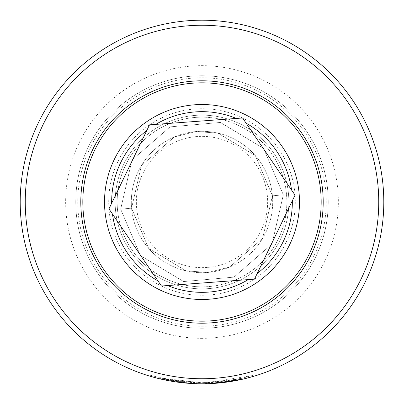 <?xml version="1.0" encoding="UTF-8"?>
<svg xmlns="http://www.w3.org/2000/svg" width="404" height="404" viewBox="0 0 404 404"><rect width="100%" height="100%" fill="white"/><g stroke="black" fill="none" stroke-linecap="round" stroke-linejoin="round"><path stroke-width="0.3" stroke-dasharray="2.02 1.52" d="M207.015 383.729L206.984 382.719L207.015 383.729A181.8 181.8 0 0 0 217.413 383.144L217.327 382.139L242.89 378.104L230.997 380.452L201.843 382.79L160.736 378.018L169.256 379.8L150.722 375.366L165.433 379.053L201.808 382.79L238.198 379.129L252.904 375.478L206.984 382.719A180.79 180.79 0 0 0 217.327 382.139L217.413 383.144L219.771 382.931M223.397 382.538L236.966 380.406M241.617 379.432L242.001 379.346M212.903 383.472L202 383.8L233.047 381.129M234.133 380.937L243.117 379.088L242.89 378.104M245.011 378.639L247.107 378.114M248.829 377.664L253.192 376.442L252.909 375.478M219.14 382.992L216.175 383.245M213.166 383.457L210.252 383.613M202 20.2A181.8 181.8 0 0 1 383.8 202A181.8 181.8 0 0 1 202 383.8A181.8 181.8 0 0 1 20.2 202A181.8 181.8 0 0 1 202 20.2M202 288.86A86.86 86.86 0 0 1 115.14 202A86.86 86.86 0 0 1 202 115.14A86.86 86.86 0 0 1 288.86 202A86.86 86.86 0 0 1 202 288.86A86.86 86.86 0 0 1 115.14 202A86.86 86.86 0 0 1 202 115.14A86.86 86.86 0 0 1 288.86 202A86.86 86.86 0 0 1 202 288.86M202 286.84A84.84 84.84 0 0 1 117.16 202A84.84 84.84 0 0 1 202 117.16A84.84 84.84 0 0 1 286.84 202A84.84 84.84 0 0 1 202 286.84A84.84 84.84 0 0 1 117.16 202A84.84 84.84 0 0 1 202 117.16A84.84 84.84 0 0 1 286.84 202A84.84 84.84 0 0 1 202 286.84A84.84 84.84 0 0 1 117.16 202A84.84 84.84 0 0 1 202 117.16M202 77.77A124.23 124.23 0 0 1 326.23 202A124.23 124.23 0 0 1 202 326.23A124.23 124.23 0 0 1 77.77 202A124.23 124.23 0 0 1 202 77.77M202 75.75A126.25 126.25 0 0 1 328.25 202A126.25 126.25 0 0 1 202 328.25A126.25 126.25 0 0 1 75.75 202A126.25 126.25 0 0 1 202 75.75A126.25 126.25 0 0 1 328.25 202A126.25 126.25 0 0 1 202 328.25A126.25 126.25 0 0 1 75.75 202A126.25 126.25 0 0 1 202 75.75A126.25 126.25 0 0 1 328.25 202A126.25 126.25 0 0 1 202 328.25M195.465 383.684L169.074 380.795L159.328 378.72M150.722 375.366L150.434 376.336L151.126 376.538M152.035 376.801L153.156 377.114M155.762 377.821L156.252 377.952M160.065 378.896L191.496 383.497M192.355 383.542L195.329 383.679M202 383.8L200.344 383.795M196.627 382.709L196.597 383.719L196.627 382.709L169.21 379.79L186.289 382.108L175.998 380.911A180.79 180.79 0 0 1 165.797 379.129C164.731 379.735 197.526 383.542 196.627 382.709L196.597 383.719L187.032 383.184M176.361 381.982L175.73 381.891M168.705 380.725L166.983 380.396M161.115 379.144L161.812 379.3L162.034 378.316M161.827 379.305L163.155 379.603M169.21 379.79L169.023 380.785L176.341 381.982L176.482 380.982M176.78 382.043L185.598 383.058M186.199 383.113L186.289 382.108L186.199 383.113L175.851 381.911A181.8 181.8 0 0 1 165.595 380.119L165.797 379.129M175.998 380.911L175.851 381.911M169.256 379.8L169.074 380.795M161.408 285.997L108.964 208.878A93.289 93.289 0 0 0 161.408 285.997L161.418 286.012M149.525 124.866A93.289 93.289 0 0 0 108.959 208.848L149.525 124.866M242.562 117.988A93.289 93.289 0 0 0 149.551 124.851L242.562 117.988M294.935 193.834A93.289 93.289 0 0 0 242.592 118.003L295.036 195.122A93.289 93.289 0 0 0 294.935 193.834M207.747 267.397A65.65 65.65 0 0 0 267.397 196.253A65.65 65.65 0 0 0 196.253 136.602A65.65 65.65 0 0 0 136.602 207.747A65.65 65.65 0 0 0 207.747 267.397M272.427 195.814A70.7 70.7 0 0 0 195.814 131.573A70.7 70.7 0 0 0 131.573 208.186A70.7 70.7 0 0 0 208.186 272.427A70.7 70.7 0 0 0 272.427 195.814L255.343 155.596L217.882 133.108L195.814 131.573L174.351 136.931L141.385 165.61L131.573 208.186L148.657 248.404L186.118 270.892L208.186 272.427L229.649 267.069L262.615 238.39L272.427 195.814L255.343 155.596L217.882 133.108L195.814 131.573L174.351 136.931L141.385 165.61L131.573 208.186L148.657 248.404L186.118 270.892L208.186 272.427L229.649 267.069L262.615 238.39L272.427 195.814L255.343 155.596L217.882 133.108L195.814 131.573L174.351 136.931L141.385 165.61L131.573 208.186L148.657 248.404L186.118 270.892L208.186 272.427L229.649 267.069L262.615 238.39L272.427 195.814L255.343 155.596L217.882 133.108L195.814 131.573L174.351 136.931L141.385 165.61L131.573 208.186L148.657 248.404L186.118 270.892L208.186 272.427A70.7 70.7 0 0 0 272.427 195.814A70.7 70.7 0 0 0 195.814 131.573L174.351 136.931L141.385 165.61L131.573 208.186L148.657 248.404L186.118 270.892L208.186 272.427L229.649 267.069L262.615 238.39L272.427 195.814L255.343 155.596L217.882 133.108L195.814 131.573L174.351 136.931L141.385 165.61L131.573 208.186L148.657 248.404L186.118 270.892L208.186 272.427L229.649 267.069L262.615 238.39L272.427 195.814L255.343 155.596L217.882 133.108L195.814 131.573L174.351 136.931L141.385 165.61L131.573 208.186L148.657 248.404L186.118 270.892L208.186 272.427L229.649 267.069L262.615 238.39L272.427 195.814L255.343 155.596L217.882 133.108L195.814 131.573L174.351 136.931L141.385 165.61L131.573 208.186L148.657 248.404L186.118 270.892L208.186 272.427L229.649 267.069L262.615 238.39L272.427 195.814L255.343 155.596L217.882 133.108L195.814 131.573L174.351 136.931L141.385 165.61L131.573 208.186L148.657 248.404L186.118 270.892L208.186 272.427L229.649 267.069L262.615 238.39L272.427 195.814L255.343 155.596L217.882 133.108L195.814 131.573L174.351 136.931L141.385 165.61L131.573 208.186L148.657 248.404L186.118 270.892L208.186 272.427L229.649 267.069L262.615 238.39L272.427 195.814L255.343 155.596L217.882 133.108L195.814 131.573L174.351 136.931L141.385 165.61L131.573 208.186L148.657 248.404L186.118 270.892L208.186 272.427L229.649 267.069L262.615 238.39L272.427 195.814L255.343 155.596L217.882 133.108L195.814 131.573L174.351 136.931L141.385 165.61L131.573 208.186L148.657 248.404L186.118 270.892L208.186 272.427L229.649 267.069L262.615 238.39L272.427 195.814L255.343 155.596L217.882 133.108L195.814 131.573L174.351 136.931L141.385 165.61L131.573 208.186L148.657 248.404L186.118 270.892L208.186 272.427L229.649 267.069L262.615 238.39L272.427 195.814L255.343 155.596L217.882 133.108L195.814 131.573L174.351 136.931L141.385 165.61L131.573 208.186L148.657 248.404L186.118 270.892L208.186 272.427L229.649 267.069L262.615 238.39L272.427 195.814L255.343 155.596L217.882 133.108L195.814 131.573L174.351 136.931L141.385 165.61L131.573 208.186L148.657 248.404L186.118 270.892L208.186 272.427L229.649 267.069L262.615 238.39L272.427 195.814L255.343 155.596L217.882 133.108L195.814 131.573L174.351 136.931L141.385 165.61L131.573 208.186L148.657 248.404L186.118 270.892L208.186 272.427L229.649 267.069L262.615 238.39L272.427 195.814L255.343 155.596L217.882 133.108L195.814 131.573L174.351 136.931L141.385 165.61L131.573 208.186L148.657 248.404L186.118 270.892L208.186 272.427L229.649 267.069L262.615 238.39L272.427 195.814L255.343 155.596L217.882 133.108L195.814 131.573L174.351 136.931L141.385 165.61L131.573 208.186L148.657 248.404L186.118 270.892L208.186 272.427L229.649 267.069L262.615 238.39L272.427 195.814L255.343 155.596L217.882 133.108L195.814 131.573L174.351 136.931L141.385 165.61L131.573 208.186L148.657 248.404L186.118 270.892L208.186 272.427L229.649 267.069L262.615 238.39L272.427 195.814L255.343 155.596L217.882 133.108L195.814 131.573L174.351 136.931L141.385 165.61L131.573 208.186L148.657 248.404L186.118 270.892L208.186 272.427L229.649 267.069L262.615 238.39L272.427 195.814L255.343 155.596L217.882 133.108L195.814 131.573L174.351 136.931L141.385 165.61L131.573 208.186L148.657 248.404L186.118 270.892L208.186 272.427L229.649 267.069L262.615 238.39L272.427 195.814L255.343 155.596L217.882 133.108L195.814 131.573L174.351 136.931L141.385 165.61L131.573 208.186L148.657 248.404L186.118 270.892L208.186 272.427L229.649 267.069L262.615 238.39L272.427 195.814L255.343 155.596L217.882 133.108L195.814 131.573L174.351 136.931L141.385 165.61L131.573 208.186L148.657 248.404L186.118 270.892L208.186 272.427L229.649 267.069L262.615 238.39L272.427 195.814L255.343 155.596L217.882 133.108L195.814 131.573L174.351 136.931L141.385 165.61L131.573 208.186L148.657 248.404L186.118 270.892L208.186 272.427L229.649 267.069L262.615 238.39L272.427 195.814L255.343 155.596L217.882 133.108L195.814 131.573L174.351 136.931L141.385 165.61L131.573 208.186L148.657 248.404L186.118 270.892L208.186 272.427L229.649 267.069L262.615 238.39L272.427 195.814L255.343 155.596L217.882 133.108L195.814 131.573L174.351 136.931L141.385 165.61L131.573 208.186L148.657 248.404L186.118 270.892L208.186 272.427L229.649 267.069L262.615 238.39L272.427 195.814L255.343 155.596L217.882 133.108L195.814 131.573L174.351 136.931L141.385 165.61L131.573 208.186L148.657 248.404L186.118 270.892L208.186 272.427L229.649 267.069L262.615 238.39L272.427 195.814L255.343 155.596L217.882 133.108L195.814 131.573L174.351 136.931L141.385 165.61L131.573 208.186L148.657 248.404L186.118 270.892L208.186 272.427L229.649 267.069L262.615 238.39L272.427 195.814L255.343 155.596L217.882 133.108L195.814 131.573L174.351 136.931L141.385 165.61L131.573 208.186L148.657 248.404L186.118 270.892L208.186 272.427L229.649 267.069L262.615 238.39L272.427 195.814L255.343 155.596L217.882 133.108L195.814 131.573L174.351 136.931L141.385 165.61L131.573 208.186L148.657 248.404L186.118 270.892L208.186 272.427L229.649 267.069L262.615 238.39L272.427 195.814L255.343 155.596L217.882 133.108L195.814 131.573L174.351 136.931L141.385 165.61L131.573 208.186L148.657 248.404L186.118 270.892L208.186 272.427L229.649 267.069L262.615 238.39L272.427 195.814L255.343 155.596L217.882 133.108L195.814 131.573L174.351 136.931L141.385 165.61L131.573 208.186L148.657 248.404L186.118 270.892L208.186 272.427L229.649 267.069L262.615 238.39L272.427 195.814L255.343 155.596L217.882 133.108L195.814 131.573L174.351 136.931L141.385 165.61L131.573 208.186L148.657 248.404L186.118 270.892L208.186 272.427L229.649 267.069L262.615 238.39L272.427 195.814L255.343 155.596L217.882 133.108L195.814 131.573L174.351 136.931L141.385 165.61L131.573 208.186L148.657 248.404L186.118 270.892L208.186 272.427L229.649 267.069L262.615 238.39L272.427 195.814L255.343 155.596L217.882 133.108L195.814 131.573A70.7 70.7 0 0 0 131.573 208.186A70.7 70.7 0 0 0 208.186 272.427L229.649 267.069L262.615 238.39L272.427 195.814L255.343 155.596L217.882 133.108L195.814 131.573L174.351 136.931L141.385 165.61L131.573 208.186L120.68 209.146L131.573 208.186L141.385 165.61L174.351 136.931L195.814 131.573L217.882 133.108L255.343 155.596L272.427 195.814L283.32 194.854L272.427 195.814M212.428 320.72A119.18 119.18 0 0 0 320.72 191.572A119.18 119.18 0 0 0 191.572 83.28A119.18 119.18 0 0 0 83.28 212.428A119.18 119.18 0 0 0 212.428 320.72M212.605 322.735A121.2 121.2 0 0 0 322.735 191.395A121.2 121.2 0 0 0 191.395 81.265A121.2 121.2 0 0 0 81.265 212.605A121.2 121.2 0 0 0 212.605 322.735M283.32 194.854L263.59 148.419L220.337 122.452L170.079 126.866L132.012 159.979L120.68 209.146L140.41 255.581L183.663 281.548L233.921 277.134L271.988 244.021L283.32 194.854L263.59 148.419L220.337 122.452L170.079 126.866L132.012 159.979L120.68 209.146L140.41 255.581L183.663 281.548L233.921 277.134L271.988 244.021L283.32 194.854L263.59 148.419L220.337 122.452L170.079 126.866L132.012 159.979L120.68 209.146L140.41 255.581L183.663 281.548L233.921 277.134L271.988 244.021L283.32 194.854L263.59 148.419L220.337 122.452L170.079 126.866L132.012 159.979L120.68 209.146L140.41 255.581L183.663 281.548L233.921 277.134L271.988 244.021L283.32 194.854L263.59 148.419L220.337 122.452L170.079 126.866L132.012 159.979L120.68 209.146L140.41 255.581L183.663 281.548L233.921 277.134L271.988 244.021L283.32 194.854L263.59 148.419L220.337 122.452L170.079 126.866L132.012 159.979L120.68 209.146L140.41 255.581L183.663 281.548L233.921 277.134L271.988 244.021L283.32 194.854L263.59 148.419L220.337 122.452L170.079 126.866L132.012 159.979L120.68 209.146L140.41 255.581L183.663 281.548L233.921 277.134L271.988 244.021L283.32 194.854L263.59 148.419L220.337 122.452L170.079 126.866L132.012 159.979L120.68 209.146L140.41 255.581L183.663 281.548L233.921 277.134L271.988 244.021L283.32 194.854L263.59 148.419L220.337 122.452L170.079 126.866L132.012 159.979L120.68 209.146L140.41 255.581L183.663 281.548L233.921 277.134L271.988 244.021L283.32 194.854L263.59 148.419L220.337 122.452L170.079 126.866L132.012 159.979L120.68 209.146L140.41 255.581L183.663 281.548L233.921 277.134L271.988 244.021L283.32 194.854L263.59 148.419L220.337 122.452L170.079 126.866L132.012 159.979L120.68 209.146L140.41 255.581L183.663 281.548L233.921 277.134L271.988 244.021L283.32 194.854L263.59 148.419L220.337 122.452L170.079 126.866L132.012 159.979L120.68 209.146L140.41 255.581L183.663 281.548L233.921 277.134L271.988 244.021L283.32 194.854L263.59 148.419L220.337 122.452L170.079 126.866L132.012 159.979L120.68 209.146L140.41 255.581L183.663 281.548L233.921 277.134L271.988 244.021L283.32 194.854L263.59 148.419L220.337 122.452L170.079 126.866L132.012 159.979L120.68 209.146L140.41 255.581L183.663 281.548L233.921 277.134L271.988 244.021L283.32 194.854L263.59 148.419L220.337 122.452L170.079 126.866L132.012 159.979L120.68 209.146L140.41 255.581L183.663 281.548L233.921 277.134L271.988 244.021L283.32 194.854L263.59 148.419L220.337 122.452L170.079 126.866L132.012 159.979L120.68 209.146L140.41 255.581L183.663 281.548L233.921 277.134L271.988 244.021L283.32 194.854L263.59 148.419L220.337 122.452L170.079 126.866L132.012 159.979L120.68 209.146L140.41 255.581L183.663 281.548L233.921 277.134L271.988 244.021L283.32 194.854L263.59 148.419L220.337 122.452L170.079 126.866L132.012 159.979L120.68 209.146L132.012 159.979L170.079 126.866L220.337 122.452L263.59 148.419L283.32 194.854L271.988 244.021L233.921 277.134L183.663 281.548L140.41 255.581L120.68 209.146L132.012 159.979L170.079 126.866L220.337 122.452L263.59 148.419L283.32 194.854L271.988 244.021L233.921 277.134L183.663 281.548L140.41 255.581L120.68 209.146L132.012 159.979L170.079 126.866L220.337 122.452L263.59 148.419L283.32 194.854L271.988 244.021L233.921 277.134L183.663 281.548L140.41 255.581L120.68 209.146L132.012 159.979L170.079 126.866L220.337 122.452L263.59 148.419L283.32 194.854L271.988 244.021L233.921 277.134L183.663 281.548L140.41 255.581L120.68 209.146L132.012 159.979L170.079 126.866L220.337 122.452L263.59 148.419L283.32 194.854L271.988 244.021L233.921 277.134L183.663 281.548L140.41 255.581L120.68 209.146L132.012 159.979L170.079 126.866L220.337 122.452L263.59 148.419L283.32 194.854L271.988 244.021L233.921 277.134L183.663 281.548L140.41 255.581L120.68 209.146L132.012 159.979L170.079 126.866L220.337 122.452L263.59 148.419L283.32 194.854L271.988 244.021L233.921 277.134L183.663 281.548L140.41 255.581L120.68 209.146L132.012 159.979L170.079 126.866L220.337 122.452L263.59 148.419L283.32 194.854L271.988 244.021L233.921 277.134L183.663 281.548L140.41 255.581L120.68 209.146L132.012 159.979L170.079 126.866L220.337 122.452L263.59 148.419L283.32 194.854L271.988 244.021L233.921 277.134L183.663 281.548L140.41 255.581L120.68 209.146L132.012 159.979L170.079 126.866L220.337 122.452L263.59 148.419L283.32 194.854L271.988 244.021L233.921 277.134L183.663 281.548L140.41 255.581L120.68 209.146L132.012 159.979L170.079 126.866L220.337 122.452L263.59 148.419L283.32 194.854L271.988 244.021L233.921 277.134L183.663 281.548L140.41 255.581L120.68 209.146L132.012 159.979L170.079 126.866L220.337 122.452L263.59 148.419L283.32 194.854L271.988 244.021L233.921 277.134L183.663 281.548L140.41 255.581L120.68 209.146L132.012 159.979L170.079 126.866L220.337 122.452L263.59 148.419L283.32 194.854L271.988 244.021L233.921 277.134L183.663 281.548L140.41 255.581L120.68 209.146L132.012 159.979L170.079 126.866L220.337 122.452L263.59 148.419L283.32 194.854L271.988 244.021L233.921 277.134L183.663 281.548L140.41 255.581L120.68 209.146L132.012 159.979L170.079 126.866L220.337 122.452L263.59 148.419L283.32 194.854L271.988 244.021L233.921 277.134L183.663 281.548L140.41 255.581L120.68 209.146L132.012 159.979L170.079 126.866L220.337 122.452L263.59 148.419L283.32 194.854L271.988 244.021L233.921 277.134L183.663 281.548L140.41 255.581L120.68 209.146L132.012 159.979L170.079 126.866L220.337 122.452L263.59 148.419L283.32 194.854L271.988 244.021L233.921 277.134L183.663 281.548L140.41 255.581L120.68 209.146L132.012 159.979L170.079 126.866L220.337 122.452L263.59 148.419L283.32 194.854M254.475 279.134A93.289 93.289 0 0 0 295.041 195.152L254.475 279.134M161.438 286.012A93.289 93.289 0 0 0 254.449 279.149L161.438 286.012M202 338.35A136.35 136.35 0 0 1 65.65 202A136.35 136.35 0 0 1 202 65.65A136.35 136.35 0 0 1 338.35 202A136.35 136.35 0 0 1 202 338.35M160.736 378.018L160.504 379.002"/><path stroke-width="0.61" d="M202 20.2A181.8 181.8 0 0 1 383.8 202A181.8 181.8 0 0 1 202 383.8A181.8 181.8 0 0 1 20.2 202A181.8 181.8 0 0 1 202 20.2M219.771 382.931L223.397 382.538M236.966 380.406L241.617 379.432M242.001 379.346L212.903 383.472M233.047 381.129L234.133 380.937M243.117 379.088L245.011 378.639M247.107 378.114L248.829 377.664M253.192 376.442L243.955 378.891L219.14 382.992M216.175 383.245L213.166 383.457M210.252 383.613L207.015 383.729M202 25.25A176.75 176.75 0 0 1 378.75 202A176.75 176.75 0 0 1 202 378.75A176.75 176.75 0 0 1 25.25 202A176.75 176.75 0 0 1 202 25.25M159.328 378.72L150.434 376.336M151.126 376.538L152.035 376.801M153.156 377.114L155.762 377.821M156.252 377.952L160.065 378.896M191.496 383.497L192.355 383.542M200.485 383.795L202 383.8M187.032 383.184L176.361 381.982M175.73 381.891L168.705 380.725M166.983 380.396L161.115 379.144M163.155 379.603L169.023 380.785M176.341 381.982L186.199 383.113M165.595 380.119L166.706 380.341M166.827 380.366L176.78 382.043M185.598 383.058L196.597 383.719M161.418 286.012L254.469 279.149L295.046 195.137L242.582 117.988L149.531 124.851L111.666 203.242L108.954 208.863L161.438 286.012A93.289 93.289 0 0 1 161.408 285.997M212.605 322.735A121.2 121.2 0 0 0 322.735 191.395A121.2 121.2 0 0 0 191.395 81.265A121.2 121.2 0 0 0 81.265 212.605A121.2 121.2 0 0 0 212.605 322.735M212.428 320.72A119.18 119.18 0 0 0 320.72 191.572A119.18 119.18 0 0 0 191.572 83.28A119.18 119.18 0 0 0 83.28 212.428A119.18 119.18 0 0 0 212.428 320.72M167.645 285.552A90.339 90.339 0 0 0 248.243 279.608M193.471 104.888A97.485 97.485 0 0 1 299.111 193.471A97.485 97.485 0 0 1 210.529 299.111A97.485 97.485 0 0 1 104.888 210.529A97.485 97.485 0 0 1 193.471 104.888M236.355 118.448A90.339 90.339 0 0 0 155.757 124.392M291.536 189.976A90.339 90.339 0 0 0 246.087 123.149M257.181 273.528A90.339 90.339 0 0 0 292.334 200.758M146.819 130.472A90.339 90.339 0 0 0 111.666 203.242M112.463 214.024A90.339 90.339 0 0 0 157.913 280.851"/></g></svg>
